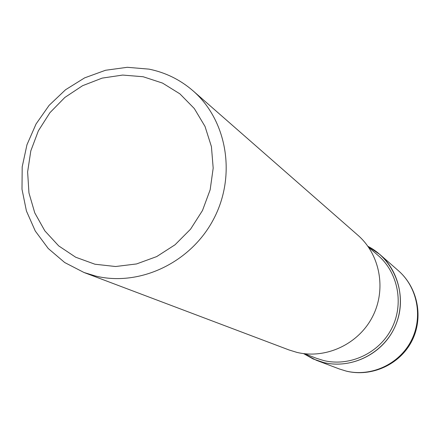 <?xml version="1.0" encoding="UTF-8"?>
<svg xmlns="http://www.w3.org/2000/svg" width="440" height="440" viewBox="0 0 440 440"><rect width="100%" height="100%" fill="white"/><g stroke="black" fill="none" stroke-linecap="round" stroke-linejoin="round"><path stroke-width="0.66" d="M367.934 246.334L379.858 254.469C400.57 272.476 406.522 304.937 393.377 330.027C380.369 355.185 350.279 369.045 323.548 362.505L316.377 360.294L303.589 353.606L313.148 358.963L323.548 362.505C352.764 369.732 385.572 352.204 396.429 323.219C407.567 294.333 394.587 259.93 367.934 246.334M304.507 353.716L316.355 358.264L323.637 360.531C349.646 366.889 378.917 353.342 391.507 328.834C404.228 304.392 398.31 272.817 378.059 255.404L368.467 247.093M84.007 272.498L289.047 349.965L296.791 352.352C325.655 359.398 358.232 344.327 372.356 317.031C386.623 289.812 380.237 254.65 357.88 235.219L193.006 90.794C227.178 120.439 236.506 175.648 213.697 218.966C191.125 262.399 140.107 286.759 95.859 276.117L84.007 272.498L64.713 262.543L48.23 248.49L35.277 231.022L26.417 210.969L22 189.25L22.193 166.848L26.961 144.755L36.075 123.948L49.126 105.336L65.549 89.743L84.623 77.875L105.512 70.268L127.303 67.298L149.012 69.135C165.545 72.501 180.208 79.722 193.006 90.794M143.132 76.736L162.536 83.088L179.894 93.852L194.304 108.537L205.013 126.423L211.426 146.63L213.186 168.124L210.161 189.788L202.494 210.496L190.581 229.152L175.043 244.783L156.706 256.581L136.538 263.945L115.588 266.519L94.952 264.226L75.663 257.213L58.685 245.889L44.836 230.857L34.776 212.9L28.952 192.918L27.621 171.903L30.817 150.865L38.368 130.817L49.902 112.717L64.873 97.433L82.566 85.707L102.146 78.117L122.667 75.064L143.132 76.736M316.377 360.294L339.438 369.006L346.132 371.069C371.047 377.179 399.025 364.331 411.098 340.978C423.291 317.686 417.714 287.513 398.404 270.716L379.858 254.469M339.438 369.006L346.297 371.124M346.478 371.168C371.85 377.3 399.806 364.474 411.736 341.253C423.786 318.087 418.077 287.865 398.404 270.716"/></g></svg>

